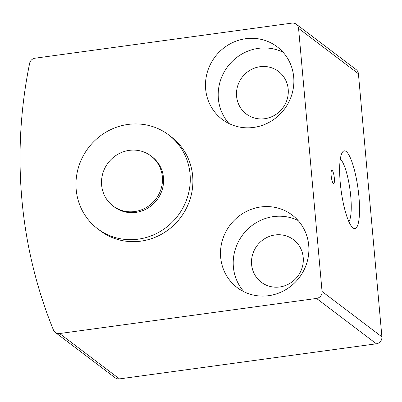 <?xml version="1.0" encoding="UTF-8"?>
<svg xmlns="http://www.w3.org/2000/svg" width="402" height="402" viewBox="0 0 402 402"><rect width="100%" height="100%" fill="white"/><g stroke="black" fill="none" stroke-linecap="round" stroke-linejoin="round"><path stroke-width="0.6" d="M291.958 23.105L35.049 58.205A6.276 5.99 -52.8 0 0 29.627 63.34A470.832 449.285 -52.8 0 0 53.426 329.987A6.276 5.99 -52.8 0 0 55.285 332.419A6.276 5.99 -52.8 0 0 59.622 333.534L316.53 298.435A6.276 5.99 -52.8 0 0 322.057 291.49L298.575 28.391A6.276 5.99 -52.8 0 0 296.294 24.22A6.276 5.99 -52.8 0 0 291.958 23.105M55.285 332.419L115.128 377.779A6.276 5.99 -52.8 0 0 119.464 378.895L376.372 343.795A6.276 5.99 -52.8 0 0 381.9 336.851L358.418 73.752A6.276 5.99 -52.8 0 0 356.137 69.581L296.294 24.22M340.238 182.624A39.235 8.497 82.2 0 0 352.901 227.869A39.235 8.497 82.2 0 0 358.006 188.558A39.235 8.497 82.2 0 0 342.544 152.056A39.235 8.497 82.2 0 0 340.238 182.624M331.168 175.744A6.668 1.442 82.2 0 0 333.66 183.558A6.668 1.442 82.2 0 0 334.188 176.754A6.668 1.442 82.2 0 0 331.856 170.342A6.668 1.442 82.2 0 0 331.168 175.744M97.565 228.708L100.183 230.693A58.853 56.159 -52.8 0 0 140.856 241.155A58.853 56.159 -52.8 0 0 190.493 197.874A58.853 56.159 -52.8 0 0 171.287 136.891L168.669 134.906A58.853 56.159 127.2 0 1 177.875 215.733A58.853 56.159 127.2 0 1 97.565 228.708A58.853 56.159 127.2 0 1 78.36 167.724A58.853 56.159 127.2 0 1 127.997 124.444A58.853 56.159 127.2 0 1 168.669 134.906M260.732 206.97A45.511 43.431 127.2 0 1 292.184 215.06A45.511 43.431 127.2 0 1 299.304 277.566A45.511 43.431 127.2 0 1 237.2 287.601A45.511 43.431 127.2 0 1 222.346 240.441A45.511 43.431 127.2 0 1 260.732 206.97M245.717 38.713A45.511 43.431 127.2 0 1 277.169 46.798A45.511 43.431 127.2 0 1 284.284 109.304A45.511 43.431 127.2 0 1 222.18 119.344A45.511 43.431 127.2 0 1 207.326 72.184A45.511 43.431 127.2 0 1 245.717 38.713M229.009 123.545A45.511 43.431 127.2 0 1 221.396 77.862A45.511 43.431 127.2 0 1 258.431 48.351A45.511 43.431 127.2 0 1 283.058 52.235M260.069 66.707A26.683 25.462 127.2 0 1 278.511 71.445A26.683 25.462 127.2 0 1 282.681 108.088A26.683 25.462 127.2 0 1 246.275 113.972A26.683 25.462 127.2 0 1 237.567 86.324A26.683 25.462 127.2 0 1 260.069 66.707M244.024 291.802A45.511 43.431 127.2 0 1 236.411 246.119A45.511 43.431 127.2 0 1 273.45 216.608A45.511 43.431 127.2 0 1 298.073 220.492M275.089 234.964A26.683 25.462 127.2 0 1 293.525 239.708A26.683 25.462 127.2 0 1 297.696 276.345A26.683 25.462 127.2 0 1 261.29 282.229A26.683 25.462 127.2 0 1 252.587 254.587A26.683 25.462 127.2 0 1 275.089 234.964M348.871 221.693A32.441 7.025 82.2 0 0 349.976 189.654A32.441 7.025 82.2 0 0 340.318 159.091M150.956 155.941L152.077 156.795A31.391 29.954 127.2 0 1 156.986 199.9A31.391 29.954 127.2 0 1 114.158 206.824L113.037 205.97A31.391 29.954 127.2 0 1 102.791 173.448A31.391 29.954 127.2 0 1 129.263 150.363A31.391 29.954 127.2 0 1 150.956 155.941A31.391 29.954 127.2 0 1 155.865 199.05A31.391 29.954 127.2 0 1 113.037 205.97M119.464 378.895L59.622 333.534M376.372 343.795L316.53 298.435M381.9 336.851L322.057 291.49M358.418 73.752L298.575 28.391"/></g></svg>
